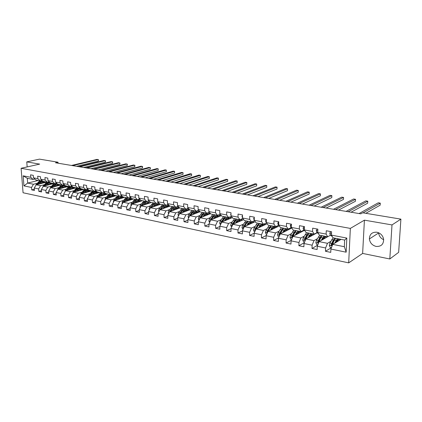 <?xml version="1.0" encoding="UTF-8"?>
<svg xmlns="http://www.w3.org/2000/svg" width="422" height="422" viewBox="0 0 422 422"><rect width="100%" height="100%" fill="white"/><g stroke="black" fill="none" stroke-linecap="round" stroke-linejoin="round"><path stroke-width="0.63" d="M376.904 232.232C372.088 231.952 369.577 234.194 369.382 238.952C369.978 242.866 372.209 245.356 376.071 246.416C381.156 246.733 383.672 244.327 383.624 239.205C382.817 235.481 380.575 233.16 376.904 232.232M378.634 232.765L378.65 232.944C379.035 236.083 380.718 238.346 383.682 239.738M389.807 258.971L392.001 224.921L364.413 220.157L362.63 253.432L389.807 258.971L398.648 252.345L400.9 219.134L362.677 212.788L360.794 213.843L55.504 162.776L57.999 162.206L39.473 159.131L26.771 161.884L27.161 166.927M362.63 253.432L348.688 262.869L23.068 192.759L21.1 168.283L350.344 228.407L348.688 262.869M341.071 239.369L332.742 244.375L344.363 246.712L344.668 240.071L333.016 237.802L331.455 235.123L331.592 231.752L326.269 230.744L326.137 234.099L317.745 232.485L317.861 229.157L312.676 228.175L312.57 231.488L304.389 229.916L304.489 226.63L299.435 225.675L299.346 228.946L291.375 227.416L291.46 224.166L286.533 223.233L286.459 226.466L278.694 224.973L278.757 221.761L273.957 220.854L273.899 224.05L266.324 222.594L266.372 219.419L261.687 218.533L261.645 221.698L254.26 220.273L254.292 217.135L249.724 216.275L249.697 219.398L242.486 218.01L242.502 214.909L238.045 214.065L238.034 217.156L230.998 215.8L231.003 212.73L226.651 211.907L226.651 214.967L219.783 213.643L219.772 210.61L215.521 209.808L215.536 212.825L208.827 211.538L208.806 208.537L204.654 207.751L204.686 210.742L198.129 209.481L198.092 206.511L194.041 205.746L194.083 208.7L187.674 207.471L187.626 204.533L183.665 203.784L183.718 206.706L177.462 205.503L177.398 202.597L173.526 201.864L173.59 204.76L167.471 203.583L167.402 200.708L163.615 199.991L163.689 202.855L157.707 201.705L157.622 198.857L153.919 198.161L154.004 200.993L148.154 199.864L148.064 197.048L144.44 196.367L144.535 199.168L138.806 198.071L138.706 195.28L135.161 194.611L135.267 197.39L129.66 196.309L129.554 193.55L126.083 192.896L126.194 195.644L120.708 194.589L120.592 191.857L117.2 191.213L117.316 193.935L111.946 192.901L111.819 190.195L108.496 189.568L108.623 192.263L103.364 191.25L103.232 188.576L99.977 187.959L100.109 190.628L94.961 189.636L94.818 186.983L91.632 186.382L91.774 189.024L86.726 188.054L86.579 185.427L83.456 184.836L83.603 187.452L78.656 186.503L78.508 183.897L75.443 183.317L75.596 185.912L70.748 184.978L70.59 182.404L67.589 181.835L67.752 184.403L62.999 183.491L62.836 180.932L59.892 180.379L60.061 182.921L55.403 182.03L55.229 179.498L52.344 178.949L52.518 181.471L47.95 180.595L47.77 178.089L44.943 177.551L45.122 180.052L40.639 179.186L40.459 176.702L37.679 176.18L37.864 178.654L33.47 177.81L33.28 175.346L30.558 174.829L30.748 177.287L23.141 175.821L23.948 185.896L27.667 183.074L33.48 184.245L37.11 183.333M331.455 235.123L346.815 238.077L346.156 252.198L330.89 249.054L330.753 252.377L325.478 251.275L331.444 247.645M23.948 185.896L31.529 187.458L31.719 189.884L34.43 190.454L34.245 188.017L38.629 188.919L38.808 191.366L41.572 191.947L41.393 189.483L45.861 190.406L46.04 192.88L48.857 193.466L48.683 190.987L53.235 191.92L53.404 194.421L56.279 195.017L56.11 192.511L60.752 193.471L60.921 195.987L63.849 196.599L63.685 194.073L68.422 195.048L68.58 197.591L71.566 198.213L71.408 195.66L76.24 196.657L76.393 199.221L79.441 199.859L79.289 197.285L84.221 198.298L84.363 200.888L87.475 201.537L87.328 198.936L92.36 199.975L92.497 202.586L95.673 203.251L95.536 200.624L100.668 201.684L100.8 204.322L104.039 205.002L103.907 202.349L109.15 203.425L109.277 206.094L112.579 206.785L112.458 204.111L117.812 205.208L117.928 207.904L121.304 208.605L121.188 205.904L126.653 207.028L126.764 209.75L130.213 210.467L130.103 207.74L135.689 208.89L135.789 211.633L139.313 212.371L139.213 209.613L144.92 210.789L145.01 213.564L148.607 214.313L148.523 211.527L154.352 212.73L154.431 215.531L158.113 216.301L158.034 213.485L163.994 214.714L164.068 217.546L167.829 218.332L167.761 215.489L173.853 216.739L173.917 219.604L177.762 220.405L177.704 217.536L183.934 218.818L183.987 221.708L187.922 222.531L187.874 219.625L194.252 220.938L194.289 223.86L198.314 224.699L198.282 221.766L204.802 223.111L204.834 226.06L208.953 226.925L208.927 223.961L215.605 225.332L215.621 228.318L219.841 229.199L219.83 226.203L226.667 227.611L226.667 230.628L230.987 231.53L230.987 228.497L237.992 229.937L237.982 232.991L242.402 233.915L242.418 230.85L249.592 232.327L249.566 235.413L254.097 236.357L254.128 233.26L261.476 234.774L261.44 237.892L266.082 238.863L266.129 235.729L273.662 237.28L273.609 240.434L278.367 241.431L278.43 238.261L286.158 239.849L286.084 243.04L290.969 244.064L291.048 240.857L298.971 242.486L298.882 245.715L303.887 246.764L303.982 243.52L312.116 245.193L312.006 248.458L317.144 249.534L317.26 246.253L325.605 247.967L325.478 251.275M317.745 232.485L319.364 235.149L327.72 236.774L330.547 235.154M330.779 241.358L327.467 243.315L319.132 241.642L327.641 236.758M327.72 236.774L326.137 234.099M325.605 247.967L327.467 243.315M317.26 246.253L319.132 241.642M304.389 229.916L306.066 232.559L314.211 234.141L317.08 232.569M317.339 238.72L313.989 240.609L305.871 238.979L317.26 232.722M314.211 234.141L312.57 231.488M312.116 245.193L313.989 240.609M303.982 243.52L305.871 238.979M291.375 227.416L293.105 230.037L301.039 231.583L303.961 230.048M304.236 236.146L300.86 237.971L292.942 236.378L304.352 230.37M301.039 231.583L299.346 228.946M298.971 242.486L300.86 237.971M291.048 240.857L292.942 236.378M278.694 224.973L280.466 227.579L288.205 229.083L291.169 227.59M291.465 233.63L288.057 235.397L280.34 233.846L291.766 228.07M288.205 229.083L286.459 226.466M286.158 239.849L288.057 235.397M278.43 238.261L280.34 233.846M266.324 222.594L268.144 225.179L275.693 226.646L278.694 225.195M279.011 231.177L275.577 232.891L268.049 231.377L279.322 225.897M275.693 226.646L273.899 224.05M273.662 237.28L275.577 232.891M266.129 235.729L268.049 231.377M254.26 220.273L256.122 222.842L263.486 224.272L266.514 222.863M266.862 228.787L263.402 230.444L256.059 228.967L267.152 223.771M263.486 224.272L261.645 221.698M261.476 234.774L263.402 230.444M254.128 233.26L256.059 228.967M242.486 218.01L244.391 220.558L251.575 221.956L254.519 220.632M255.004 226.45L251.523 228.059L244.354 226.614L255.278 221.677M251.575 221.956L249.697 219.398M249.592 232.327L251.523 228.059M242.418 230.85L244.354 226.614M230.998 215.8L232.939 218.327L239.954 219.693L242.819 218.454M243.431 224.166L239.928 225.728L232.933 224.319L243.689 219.619M239.954 219.693L238.034 217.156M237.992 229.937L239.928 225.728M230.987 228.497L232.933 224.319M219.783 213.643L221.761 216.154L228.608 217.483L231.393 216.317M232.132 221.935L228.613 223.454L221.777 222.077L232.38 217.599M228.608 217.483L226.651 214.967M226.667 227.611L228.613 223.454M219.83 226.203L221.777 222.077M208.827 211.538L210.842 214.028L217.53 215.331L220.242 214.228M221.096 219.756L217.557 221.233L210.884 219.888L221.334 215.616M217.53 215.331L215.536 212.825M215.605 225.332L217.557 221.233M208.927 223.961L210.884 219.888M198.129 209.481L200.176 211.95L206.711 213.226L209.354 212.187M210.314 217.625L206.759 219.06L200.239 217.752L210.546 213.664M206.711 213.226L204.686 210.742M204.802 223.111L206.759 219.06M198.282 221.766L200.239 217.752M187.674 207.471L189.747 209.924L196.135 211.164L198.715 210.182M199.78 215.542L196.209 216.945L189.837 215.663L200.007 211.749M196.135 211.164L194.083 208.7M194.252 220.938L196.209 216.945M187.874 219.625L189.837 215.663M177.462 205.503L179.561 207.94L185.801 209.154L188.317 208.225M189.478 213.511L185.902 214.872L179.672 213.622L189.705 209.866M185.801 209.154L183.718 206.706M183.934 218.818L185.902 214.872M177.704 217.536L179.672 213.622M167.471 203.583L169.597 205.999L175.7 207.191L178.153 206.311M179.408 211.517L175.821 212.846L169.728 211.622L179.751 207.977M175.7 207.191L173.59 204.76M173.853 216.739L175.821 212.846M167.761 215.489L169.728 211.622M157.707 201.705L159.854 204.106L165.825 205.266L168.22 204.433M178.263 206.437L177.319 206.78M169.565 209.57L165.962 210.863L160.007 209.665L170.098 206.1M165.825 205.266L163.689 202.855M163.994 214.714L165.962 210.863M158.034 213.485L160.007 209.665M148.154 199.864L150.327 202.249L156.166 203.388L158.498 202.592M168.441 204.686L167.74 204.928M159.933 207.666L156.325 208.927L150.496 207.756L160.645 204.259M156.166 203.388L154.004 200.993M154.352 212.73L156.325 208.927M148.523 211.527L150.496 207.756M138.806 198.071L141.001 200.434L146.714 201.547L148.998 200.793M158.83 202.961L158.361 203.119M150.506 205.799L146.893 207.033L141.191 205.889L151.398 202.46M146.714 201.547L144.535 199.168M144.92 210.789L146.893 207.033M139.213 209.613L141.191 205.889M129.66 196.309L131.875 198.662L137.466 199.748L139.698 199.031M141.286 203.974L137.662 205.176L132.081 204.058L142.341 200.698M137.466 199.748L135.267 197.39M135.689 208.89L137.662 205.176M130.103 207.74L132.081 204.058M120.708 194.589L122.944 196.921L128.42 197.987L130.593 197.301M132.255 202.185L128.631 203.362L123.166 202.265L133.473 198.973M128.42 197.987L126.194 195.644M126.653 207.028L128.631 203.362M121.188 205.904L123.166 202.265M111.946 192.901L114.198 195.222L119.558 196.262L121.684 195.608M123.414 200.434L119.785 201.584L114.436 200.513L124.785 197.28M119.558 196.262L117.316 193.935M117.812 205.208L119.785 201.584M112.458 204.111L114.436 200.513M103.364 191.25L105.632 193.556L110.88 194.574L112.964 193.951M114.758 198.72L111.123 199.843L105.885 198.794L116.272 195.623M110.88 194.574L108.623 192.263M109.15 203.425L111.123 199.843M103.907 202.349L105.885 198.794M94.961 189.636L97.239 191.92L102.382 192.923L104.419 192.321M106.281 197.042L102.641 198.14L97.508 197.111L107.937 194.004M102.382 192.923L100.109 190.628M100.668 201.684L102.641 198.14M95.536 200.624L97.508 197.111M86.726 188.054L89.021 190.322L94.059 191.303L96.052 190.728M97.973 195.397L94.333 196.473L89.3 195.46L99.761 192.411M94.059 191.303L91.774 189.024M92.36 199.975L94.333 196.473M87.328 198.936L89.3 195.46M78.656 186.503L80.966 188.755L85.903 189.715L87.855 189.167M89.828 193.782L86.188 194.837L81.261 193.846L91.748 190.85M85.903 189.715L83.603 187.452M84.221 198.298L86.188 194.837M79.289 197.285L81.261 193.846M70.748 184.978L73.069 187.215L77.912 188.159L79.821 187.632M81.847 192.2L78.212 193.234L73.381 192.263L83.894 189.325M77.912 188.159L75.596 185.912M76.24 196.657L78.212 193.234M71.408 195.66L73.381 192.263M62.999 183.491L65.331 185.712L70.078 186.635L71.946 186.128M74.024 190.649L70.39 191.662L65.653 190.707L76.187 187.822M64.988 191.825L65.516 190.127L67.562 187.7L68.485 187.88L70.068 186.635L67.752 184.403M68.422 195.048L70.39 191.662M63.685 194.073L65.653 190.707M55.403 182.03L57.74 184.235L62.393 185.137L64.223 184.657M66.354 189.13L62.72 190.122L58.072 189.188L68.628 186.35M62.393 185.137L60.061 182.921M60.752 193.471L62.72 190.122M56.11 192.511L58.072 189.188M47.95 180.595L50.297 182.784L54.86 183.675L56.654 183.211M58.832 187.637L55.198 188.608L50.64 187.69L61.216 184.91M54.86 183.675L52.518 181.471M53.235 191.92L55.198 188.608M48.683 190.987L50.64 187.69M40.639 179.186L42.997 181.365L47.475 182.235L49.232 181.787M51.452 186.176L47.818 187.125L43.35 186.229L53.937 183.496M47.475 182.235L45.122 180.052M45.861 190.406L47.818 187.125M41.393 189.483L43.35 186.229M33.47 177.81L35.838 179.972L40.227 180.827L41.947 180.394M50.751 184.319L49.749 183.322M44.215 184.741L40.586 185.669L36.197 184.789L46.8 182.104M40.227 180.827L37.864 178.654M38.629 188.919L40.586 185.669M34.245 188.017L36.197 184.789M23.141 175.821L27.293 178.306L33.116 179.44L34.804 179.028M42.801 181.898L42.406 181.998M38.281 180.447L27.667 183.074L27.293 178.306M33.116 179.44L30.748 177.287M31.529 187.458L33.48 184.245M392.001 224.921L400.9 219.134M364.413 220.157L350.344 228.407M21.1 168.283L39.689 164.116L26.771 161.884M58.067 163.203L57.999 162.206M346.156 252.198L344.363 246.712M344.668 240.071L346.815 238.077M330.89 249.054L332.742 244.375M31.719 189.884L34.335 189.209M38.808 191.366L41.477 190.665M46.04 192.88L48.762 192.147M53.404 194.421L56.184 193.656M60.921 195.987L63.759 195.196M68.58 197.591L71.476 196.763M76.393 199.221L79.352 198.361M84.363 200.888L87.391 199.986M92.497 202.586L95.588 201.647M100.8 204.322L103.96 203.341M109.277 206.094L112.5 205.066M117.928 207.904L121.23 206.827M140.273 199.659L138.812 199.316M126.764 209.75L130.14 208.621M135.789 211.633L139.244 210.451M158.466 203.161L158.883 203.019M145.01 213.564L148.544 212.319M167.856 204.965L168.489 204.744M168.742 205.514L169.259 205.614M154.431 215.531L158.055 214.223M177.44 206.812L178.316 206.495M178.406 207.392L179.223 207.55M164.068 217.546L167.777 216.169M187.231 208.7L188.365 208.283M188.275 209.307L189.415 209.528M173.917 219.604L177.715 218.153M198.372 211.269L199.849 211.554M183.987 221.708L187.885 220.178M208.695 213.274L210.52 213.627M194.289 223.86L198.287 222.246M219.25 215.325L221.144 215.689M204.834 226.06L208.932 224.356M230.053 217.425L231.936 217.789M215.621 228.318L219.83 226.508M241.11 219.572L242.977 219.931M226.667 230.628L230.987 228.708M252.425 221.766L254.281 222.13M237.982 232.991L242.418 230.95M264.599 224.963L264.019 224.024L265.855 224.377M249.566 235.413L254.139 233.234M276.22 226.392L277.708 226.677M261.44 237.892L266.213 235.534M288.727 228.819L289.851 229.04M273.609 240.434L278.599 237.876M301.556 231.309L302.294 231.456M286.084 243.04L291.296 240.26M314.712 233.867L315.055 233.936M298.882 245.715L304.331 242.687M312.006 248.458L317.708 245.15M76.593 166.3L98.315 161.077L98.236 159.542L72.631 165.64M98.315 161.077L98.5 159.811L97.118 159.368L71.503 165.45M40.401 183.723L41.018 183.021L43.862 181.813L45.249 182.499M39.14 184.045L40.586 182.394L42.638 181.033M45.834 181.919L46.14 182.272M35.759 185.516L36.281 184.272L39.911 180.764M41.593 180.484L41.978 180.547M42.775 181.877L43.645 182.905M37.838 184.372L39.726 182.225L42.342 180.758M44.685 182.642L43.519 181.787M42.211 180.637L39.183 182.119L37.03 184.578M43.234 181.792L44.294 182.737M83.683 167.487L105.347 162.175L105.273 160.629L79.732 166.827M105.347 162.175L105.532 160.903L104.139 160.455L78.587 166.632M90.899 168.695L112.505 163.298L112.437 161.737L86.964 168.035M112.505 163.298L112.685 162.011L111.281 161.557L85.793 167.84M47.538 185.147L48.161 184.43L50.999 183.206L52.386 183.897M46.283 185.469L47.728 183.802L49.88 182.394M52.972 183.306L53.277 183.665M42.849 187.062L43.382 185.696L47.011 182.146M49.453 181.998L49.073 181.924M44.959 185.812L46.853 183.628L49.596 182.13M51.811 184.045L50.651 183.18M49.479 182.024L46.299 183.517L44.136 186.023M50.36 183.19L51.415 184.145M54.818 186.593L55.44 185.87L58.278 184.625L59.66 185.316M53.562 186.925L55.013 185.232L57.265 183.786M60.246 184.72L60.546 185.084M50.081 188.634L50.619 187.146L54.248 183.554M56.901 183.443L56.311 183.327M57.139 184.709L57.988 185.759M52.207 187.278L54.116 185.058L56.996 183.533M59.069 185.474L57.919 184.599M56.907 183.449L53.557 184.947L51.373 187.5M57.624 184.609L58.669 185.58M98.247 169.924L119.79 164.438L119.727 162.866L94.322 169.269M119.79 164.438L119.964 163.135L118.55 162.681L93.135 169.069M105.732 171.174L127.207 165.593L127.143 164.01L101.823 170.52M127.207 165.593L127.375 164.285L125.946 163.826L100.61 170.319M113.354 172.45L134.755 166.774L134.697 165.176L109.462 171.801M134.755 166.774L134.913 165.45L133.479 164.986L108.227 171.596M62.234 188.07L62.862 187.331L65.695 186.07L67.077 186.772M60.979 188.407L62.435 186.693L64.798 185.2M67.657 186.165L67.963 186.529M57.455 190.227L57.993 188.623L61.623 184.989M64.534 186.165L65.363 187.231M59.602 188.776L61.522 186.513L64.55 184.968M66.47 186.93L65.326 186.044M64.492 184.91L60.947 186.397L58.753 189.003M65.025 186.06L66.059 187.041M69.799 189.573L70.427 188.824L73.254 187.547L74.631 188.249M68.543 189.916L70.005 188.18L72.478 186.645M75.211 187.632L75.517 188.006M67.562 187.7L69.145 186.45M72.067 187.653L72.879 188.729M67.135 190.301L69.071 187.996L72.262 186.434M74.014 188.418L72.874 187.516M72.252 186.424L71.234 186.324M72.568 187.537L73.592 188.534M68.485 187.88L66.28 190.538M77.506 191.108L78.139 190.348L80.961 189.051L82.337 189.758M76.261 191.456L77.717 189.694L80.322 188.128M82.912 189.13L83.218 189.51M72.684 193.455L73.185 191.662L76.809 187.943M79.747 189.172L80.544 190.259M74.821 191.857L76.772 189.51L80.138 187.948M81.704 189.932L80.576 189.024M79.985 187.927L79.199 187.806M77.754 188.128L76.171 189.394L73.95 192.1M80.259 189.045L81.272 190.053M85.371 192.669L86.004 191.899L88.826 190.58L90.192 191.293M84.126 193.028L85.587 191.24L88.33 189.636M90.767 190.66L91.073 191.045M80.533 195.117L81.003 193.229L84.627 189.467M87.576 190.723L88.356 191.82M82.654 193.445L84.622 191.05L88.013 189.473M89.548 191.477L88.425 190.554M87.818 189.446L87.254 189.336M85.592 189.652L84.01 190.934L81.773 193.698M88.103 190.586L89.105 191.604M93.394 194.268L94.027 193.482L96.844 192.147L98.21 192.865M92.149 194.632L93.615 192.822L96.506 191.182M98.78 192.221L99.08 192.606M88.541 196.805L88.979 194.827L92.603 191.018M95.567 192.3L96.327 193.413M90.651 195.07L92.629 192.627L96.242 191.066M97.545 193.054L96.432 192.121M95.815 190.997L95.43 190.908M93.584 191.208L92.007 192.506L89.754 195.328M96.105 192.152L97.092 193.186M101.575 195.898L102.219 195.096L105.02 193.74L106.381 194.463M100.336 196.267L101.807 194.431L104.856 192.77M106.951 193.809L107.257 194.204M96.707 198.535L97.118 196.457L100.737 192.601M103.712 193.914L104.456 195.038M98.806 196.726L102.372 192.917M103.532 192.585L104.403 192.648M105.706 194.663L104.603 193.714M101.739 192.796L100.167 194.109L97.899 196.995M104.266 193.751L105.242 194.806M109.931 197.559L110.569 196.747L113.365 195.365L114.726 196.098M108.697 197.934L110.163 196.072L113.402 194.4M115.29 195.433L115.591 195.834M105.046 200.302L105.426 198.118L109.04 194.215M112.025 195.565L112.748 196.699M107.125 198.414L110.706 194.542M112.168 194.189L112.727 194.262M114.03 196.309L112.938 195.344M110.063 194.415L108.491 195.745L106.212 198.693M112.595 195.386L113.555 196.452M118.455 199.258L119.099 198.43L121.884 197.027L123.235 197.765M117.221 199.643L118.693 197.749L122.137 196.082M123.799 197.09L124.1 197.496M113.555 202.112L113.349 201.584L113.903 199.817L117.511 195.866M120.513 197.248L121.209 198.398M115.623 200.139L119.215 196.198M120.898 195.85L121.225 195.908M122.528 197.987L121.441 197.005M118.556 196.066L116.984 197.417L114.694 200.429M121.093 197.053L122.037 198.14M127.159 200.988L127.803 200.144L130.583 198.725L131.922 199.464M125.93 201.378L127.407 199.464L131.089 197.828M132.482 198.778L132.782 199.189M122.243 203.958L122 203.341L122.559 201.547L126.157 197.549M129.169 198.973L129.844 200.128M124.3 201.895L127.898 197.886M131.2 199.696L130.124 198.704M127.222 197.754L125.661 199.121L123.356 202.207M129.765 198.757L130.693 199.859M136.042 202.76L136.691 201.901L139.46 200.455L140.795 201.204M134.824 203.156L136.301 201.21L139.624 199.474M141.349 200.503L141.65 200.925M131.121 205.846L130.836 205.129L131.395 203.32L134.987 199.268M138.01 200.735L138.659 201.901M133.146 203.705L136.765 199.611M140.051 201.447L138.991 200.439M136.074 199.479L134.518 200.861L132.197 204.016M138.622 200.497L139.534 201.616M145.121 204.564L145.775 203.689L148.523 202.222L149.857 202.977M143.907 204.976L145.384 202.998C146.402 201.69 147.505 201.099 148.692 201.231L149.836 201.711M150.406 202.265L150.701 202.692M140.183 207.782L139.861 206.954L140.42 205.124L144.002 201.02M147.041 202.534L147.663 203.715M142.193 205.551L145.817 201.373M149.087 203.235L148.043 202.207M145.115 201.236L143.559 202.639L141.233 205.873M147.668 202.275L148.56 203.415M154.389 206.416L155.048 205.519L157.786 204.026L159.11 204.791M153.186 206.833L156.325 203.335M157.195 203.035L157.955 203.024L159.954 204.501M149.446 209.755L149.077 208.821L149.641 206.97L153.212 202.813M156.261 204.375L156.857 205.567M151.435 207.434L155.069 203.172M158.324 205.06L157.29 204.016M154.352 203.035L152.801 204.454L150.385 207.967M156.905 204.095L157.775 205.25M163.868 208.304L164.527 207.392L167.249 205.873L168.563 206.643M162.665 208.726L165.682 205.24M167.059 204.839L169.396 206.342M158.915 211.781L158.498 210.731L159.062 208.858L162.623 204.644M165.682 206.263L166.247 207.46M160.877 209.359L164.517 205.013M167.756 206.928L166.737 205.867M163.783 204.87L162.243 206.311L159.748 210.172M166.342 205.952L167.196 207.123M173.547 210.235L174.212 209.301L176.918 207.756L178.221 208.531M172.355 210.668L175.367 207.123M177.092 206.733L179.055 208.231M168.589 213.854L168.125 212.677L168.695 210.784L172.239 206.516M175.304 208.194L175.837 209.402M170.53 211.332L174.175 206.891M177.393 208.837L176.396 207.756M173.426 206.748L171.891 208.21L169.38 212.308M175.99 207.851L176.818 209.043M183.449 212.208L184.113 211.258L186.804 209.687L188.096 210.467M182.262 212.651L185.269 209.054M187.11 208.674L188.919 210.161M178.485 215.974L177.968 214.671L178.538 212.757L182.072 208.431M185.142 210.177L185.643 211.385M180.379 213.353L184.05 208.816M187.247 210.789L186.266 209.687M183.285 208.663L179.751 212.999L179.234 214.492M185.844 209.797L186.651 211.011M180.394 213.347L180.774 213.205M193.571 214.223L194.236 213.252L196.91 211.654L198.192 212.445M192.395 214.677L195.391 211.021M197.412 210.678L199.005 212.134M188.608 218.153L188.033 216.708L188.602 214.772L192.121 210.383M195.201 212.203L195.666 213.416M190.486 215.415L194.146 210.778M197.317 212.783L196.351 211.665M193.36 210.625L189.847 215.02L189.357 216.634M190.422 215.436L192.516 212.445M195.924 211.786L196.705 213.02M203.921 216.291L204.596 215.299L207.244 213.669L208.515 214.471M202.76 216.755L205.746 213.036M207.919 212.746L209.323 214.149M198.957 220.379L198.329 218.796L198.899 216.834L202.402 212.387M205.482 214.286L205.915 215.5M200.809 217.525L204.47 212.788M207.613 214.824L206.674 213.685M203.668 212.63L200.17 217.087L199.722 218.807M200.698 217.573L202.966 214.307M206.231 213.822L206.986 215.078M214.513 218.406L215.188 217.388L217.815 215.732L219.076 216.539M213.358 218.876L216.333 215.099M218.654 214.872L219.873 216.212M209.549 222.663L208.858 220.928L209.433 218.944L212.915 214.429M216.001 216.428L216.391 217.636M211.369 219.693L215.03 214.845M218.148 216.919L217.225 215.753M214.212 214.682L210.731 219.203L210.341 221.017M211.206 219.756L213.637 216.243M216.771 215.906L217.499 217.182M225.353 220.569L226.034 219.53L228.634 217.842L229.879 218.659M224.209 221.054L227.173 217.209M229.621 217.061L230.665 218.322M220.442 224.9L219.635 223.111L220.21 221.102L223.671 216.523M227.11 219.825L226.762 218.628M222.178 221.914L225.839 216.945M228.924 219.06L228.028 217.873M225 216.781L221.545 221.365L221.028 222.742L221.218 223.259M221.956 222.004L224.551 218.232M227.558 218.042L228.249 219.345M121.125 173.753L142.436 167.977L142.383 166.363L117.247 173.104M142.436 167.977L142.594 166.637L141.143 166.173L115.992 172.893M129.037 175.077L150.264 169.201L150.211 167.576L125.181 174.428M150.264 169.201L150.411 167.85L148.95 167.381L123.899 174.217M137.103 176.422L158.229 170.446L158.187 168.805L133.268 175.784M158.229 170.446L158.187 168.805L156.9 168.605L131.959 175.563M145.321 177.799L166.347 171.717L166.305 170.061L141.507 177.161M166.347 171.717L166.305 170.061L164.997 169.86L140.178 176.939M153.703 179.202L174.618 173.009L174.581 171.337L149.915 178.569M174.618 173.009L174.581 171.337L173.247 171.132L148.555 178.342M162.248 180.632L183.042 174.328L183.011 172.64L158.487 179.999M183.042 174.328L183.011 172.64L181.65 172.429L157.1 179.772M170.968 182.088L191.63 175.668L191.604 173.969L167.228 181.465M191.63 175.668L191.604 173.969L190.216 173.753L165.814 181.228M179.856 183.575L200.381 177.04L200.366 175.325L176.148 182.958M200.381 177.04L200.366 175.325L198.952 175.104L174.708 182.715M188.929 185.094L209.307 178.432L209.296 176.702L185.253 184.477M209.307 178.432L209.296 176.702L207.851 176.48L183.781 184.235M198.187 186.645L218.406 179.856L218.401 178.11L194.542 186.033M218.406 179.856L218.401 178.11L216.929 177.884L193.039 185.78M207.64 188.223L227.69 181.307L227.69 179.545L204.026 187.621M227.69 181.307L227.69 179.545L226.187 179.313L202.491 187.363M217.288 189.837L237.159 182.789L237.164 181.006L213.711 189.241M237.159 182.789L237.164 181.006L235.629 180.774L212.145 188.977M227.136 191.488L246.817 184.303L246.828 182.504L223.602 190.897M246.817 184.303L246.828 182.504L245.266 182.262L222.004 190.628M237.201 193.17L256.676 185.844L256.692 184.029L233.709 192.585M256.676 185.844L256.692 184.029L255.099 183.781L232.074 192.311M208.816 209.992L208.821 210.589M247.477 194.89L266.736 187.415L266.762 185.585L244.032 194.31M266.736 187.415L266.762 185.585L265.137 185.332L242.365 194.036M219.778 211.765L219.778 213.147M257.984 196.647L277.011 189.024L277.048 187.173L254.582 196.077M277.048 187.173L275.381 186.914L252.878 195.792M230.998 213.585L230.676 214.27L230.998 215.552M268.719 198.44L287.503 190.665L287.546 188.792L265.369 197.881M287.546 188.792L285.847 188.534L263.629 197.591M242.502 215.447L242.022 216.433L242.486 217.921M279.696 200.276L298.217 192.337L298.27 190.449L276.399 199.727M298.27 190.449L296.534 190.185L274.616 199.427M254.287 217.356L253.643 218.649L254.276 220.3M290.922 202.154L309.162 194.051L309.226 192.142L287.683 201.616M309.226 192.142L307.453 191.868L285.858 201.31M266.319 219.414L265.554 220.922L266.488 222.832M302.4 204.079L320.351 195.803L320.419 193.872L299.224 203.546M320.419 193.872L318.61 193.593L297.357 203.235M236.447 222.784L237.127 221.719L239.707 219.999L240.936 220.827M235.318 223.28L238.266 219.366M240.83 219.313L241.716 220.484M231.604 227.178L230.67 225.343L231.245 223.312L234.685 218.67M237.765 220.891L238.077 222.072M233.239 224.188L236.9 219.097M239.949 221.255L239.079 220.041M236.04 218.934L232.606 223.586L232.089 224.973L232.364 225.543M232.965 224.309L235.713 220.284M238.599 220.237L239.258 221.561M247.809 225.053L248.495 223.961L251.043 222.209L252.256 223.043M246.691 225.559L249.624 221.576M252.293 221.634L253.021 222.7M243.03 229.515L241.964 227.632L242.544 225.575L245.957 220.859M249.033 223.222L249.302 224.377M244.57 226.519L246.764 222.927L248.226 221.302M251.238 223.507L250.394 222.262M251.164 223.539L251.064 223.117M247.345 221.133L243.937 225.854L243.42 227.263L243.784 227.869M243.42 227.263L244.106 226.952L247.139 222.389M249.898 222.484L250.52 223.829M259.44 227.379L260.131 226.255L262.653 224.472L263.845 225.316M258.338 227.896L261.26 223.839M254.74 231.905L254.271 231.81L253.538 229.974L254.113 227.891L257.499 223.106M260.569 225.628L260.796 226.746M256.175 228.914L258.38 225.211L259.825 223.56M262.795 225.812L261.983 224.541M262.684 225.86L262.542 225.242M258.923 223.386L255.542 228.175L255.03 229.605L255.489 230.233M255.03 229.605L255.7 229.288L258.828 224.557M261.466 224.789L262.057 226.155M271.362 229.763L272.053 228.608L274.543 226.793L275.714 227.648M270.275 230.296L273.176 226.16M276.02 226.493L276.463 227.284M266.736 234.352L266.134 234.231L265.391 232.374L265.971 230.264L269.326 225.411M272.38 228.117L272.565 229.183M268.065 231.372L270.275 227.553L271.71 225.87M274.632 228.175L273.846 226.878M274.485 228.249L274.3 227.437M270.782 225.691L267.432 230.554L266.92 232.005L267.495 232.633M266.92 232.005L267.585 231.678L270.797 226.783M273.319 227.157L273.862 228.55M278.552 221.724L277.76 223.249L278.272 224.868L279.011 225.443M314.147 206.042L331.782 197.591L331.861 195.639L311.035 205.519M331.861 195.639L330.009 195.354L309.12 205.203M283.579 232.211L284.27 231.019L286.723 229.167L287.878 230.037M282.508 232.754L285.388 228.534M288.3 229.035L288.611 229.663M279.032 236.869L278.293 236.716L277.534 234.832L278.119 232.696L281.442 227.769M284.47 230.697L284.618 231.683M280.113 234.379L282.466 229.948L283.885 228.244M286.76 230.602L286.01 229.267M286.57 230.697L286.348 229.689M282.935 228.059L279.617 232.997L279.106 234.463L279.823 235.049M279.106 234.463L279.76 234.131L283.062 229.072M285.457 229.589L285.963 231.003M291.096 224.098L290.273 225.638L290.763 227.268L291.855 228.144M326.164 208.051L343.471 199.416L343.561 197.449L323.12 207.545M343.561 197.449L341.667 197.158L321.163 207.218M296.096 234.716L296.798 233.493L299.214 231.604L300.343 232.485M295.041 235.276L297.906 230.971M300.796 231.536L301.065 232.105M291.644 239.443L290.753 239.258L289.988 237.354L290.568 235.191L293.86 230.185M296.861 233.382L296.972 234.257M295.389 230.481L292.108 235.497L291.597 236.985L292.541 237.301L294.962 232.406L296.36 230.67M299.182 233.092L298.47 231.725M298.95 233.213L298.697 232.005M291.597 236.985L292.24 236.647L294.282 232.991L295.622 231.425M297.9 232.095L298.359 233.53M303.956 226.53L303.101 228.086L303.576 229.732L305.037 230.934M338.47 210.109L355.424 201.283L355.524 199.3L335.501 209.613M355.524 199.3L353.589 198.999L333.496 209.28M308.936 237.291L309.642 236.025L312.016 234.099L313.124 234.991M307.902 237.86L310.74 233.466M313.567 234.02L313.826 234.606M304.578 242.086L303.534 241.869L302.759 239.939L303.339 237.744L306.588 232.659M309.548 236.188L309.632 236.911M308.16 232.965L306.778 234.727L304.41 239.569C304.605 240.318 304.932 240.413 305.386 239.854L307.775 234.922L309.157 233.16M311.921 235.655L311.246 234.247M311.642 235.808L311.362 234.389M304.41 239.569L305.043 239.221L307.063 235.513L308.493 233.846M310.65 234.669L311.061 236.125M317.154 229.025L316.268 230.597L316.722 232.258L318.541 233.799M351.067 212.219L367.652 203.198L367.762 201.188L348.176 211.733M367.762 201.188L365.784 200.883L346.124 211.39M322.102 239.933L322.814 238.625L325.146 236.658L326.227 237.57M321.089 240.519L323.901 236.03M326.665 236.568L326.918 237.175M317.85 244.797L316.642 244.549L315.856 242.592L316.437 240.366L319.649 235.202M322.556 239.105L322.608 239.643M321.258 235.518L319.897 237.306L317.55 242.223C317.771 242.998 318.109 243.083 318.563 242.476L320.92 237.507L322.281 235.713M324.982 238.288L324.349 236.842L324.655 238.472M317.55 242.223L318.172 241.864L320.166 238.103L321.685 236.336M323.727 237.328L324.091 238.794M330.695 231.583L329.777 233.176L330.21 234.854L332.293 236.563M365.842 213.31L380.164 205.155L380.285 203.124L363.041 212.846M380.285 203.124L378.26 202.808L359.059 213.553M331.502 233.941L331.492 234.273M335.617 242.65L336.329 241.289L338.618 239.285L339.673 240.213M334.625 243.246L337.41 238.657M340.095 239.179L340.343 239.807M331.476 247.577L330.094 247.297L329.292 245.314L329.877 243.061L333.042 237.808M335.891 242.133L335.917 242.465M334.699 238.129L333.359 239.954L331.033 244.945C331.286 245.746 331.634 245.82 332.088 245.161L334.409 240.16L335.748 238.335M338.375 240.994L337.79 239.506M337.727 239.543L338.001 241.215M331.033 244.945L331.645 244.575L333.617 240.756L335.216 238.899M337.141 240.076L337.447 241.548M39.726 182.225L40.586 182.394M38.323 181.951L39.183 182.119M36.281 184.272L37.141 184.446M46.853 183.628L47.728 183.802M45.423 183.348L46.299 183.517M43.382 185.696L44.257 185.87M54.116 185.058L55.013 185.232M52.666 184.767L53.557 184.947M50.619 187.146L51.51 187.326M61.522 186.513L62.435 186.693M60.04 186.218L60.947 186.397M57.993 188.623L58.906 188.803M69.071 187.996L70.005 188.18M65.516 190.127L66.444 190.311M76.772 189.51L77.717 189.694M75.227 189.204L76.171 189.394M73.185 191.662L74.13 191.852M84.622 191.05L85.587 191.24M83.05 190.744L84.01 190.934M81.003 193.229L81.968 193.424M92.629 192.627L93.615 192.822M91.025 192.311L92.007 192.506M88.979 194.827L89.965 195.022M96.585 198.229L96.849 198.282M100.8 194.231L101.807 194.431M99.165 193.909L100.167 194.109M97.118 196.457L98.12 196.657M104.888 199.907L105.226 199.975M109.134 195.871L110.163 196.072M107.468 195.544L108.491 195.745M105.426 198.118L106.45 198.324M113.365 201.626L113.776 201.711M117.648 197.543L118.693 197.749M115.939 197.211L116.984 197.417M113.903 199.817L114.948 200.023M122.016 203.378L122.507 203.478M126.336 199.253L127.407 199.464M124.595 198.91L125.661 199.121M122.559 201.547L123.625 201.763M130.852 205.166L131.421 205.282M135.204 200.999L136.301 201.21M133.426 200.645L134.518 200.861M131.395 203.32L132.482 203.536M139.877 206.996L140.531 207.128M144.266 202.776L145.384 202.998M142.451 202.423L143.559 202.639M140.42 205.124L141.534 205.35M149.093 208.864L149.836 209.011M153.518 204.596L154.663 204.823M151.667 204.232L152.801 204.454M149.641 206.97L150.775 207.197M158.514 210.768L159.347 210.942M162.976 206.458L164.142 206.685M161.083 206.084L162.243 206.311M159.062 208.858L160.223 209.09M168.141 212.72L169.074 212.91M172.645 208.357L173.838 208.589M170.704 207.977L171.891 208.21M168.695 210.784L169.881 211.026M177.984 214.714L179.018 214.925M182.526 210.298L183.744 210.541M180.542 209.908L181.755 210.151M178.538 212.757L179.751 212.999M188.048 216.755L189.183 216.982M192.627 212.287L193.872 212.53M190.602 211.886L191.841 212.134M190.633 215.178L190.934 215.241M188.602 214.772L189.847 215.02M198.345 218.839L199.585 219.092M202.961 214.318L204.237 214.566M200.888 213.912L202.159 214.16M200.972 217.251L201.326 217.319M198.899 216.834L200.17 217.087M199.97 218.301L199.653 218.427M208.879 220.97L210.235 221.244M213.532 216.396L214.84 216.655M211.411 215.98L212.714 216.233M211.554 219.366L211.96 219.451M209.433 218.944L210.731 219.203M210.647 220.384L210.214 220.558M219.656 223.154L221.128 223.454M224.351 218.522L225.686 218.786M222.183 218.095L223.512 218.359M222.383 221.534L222.848 221.629M220.21 221.102L221.545 221.365M221.576 222.51L221.028 222.742M230.998 214.292L230.697 214.234M242.497 216.481L242.043 216.396M254.276 218.728L253.664 218.612M266.345 221.033L265.575 220.885M230.686 225.39L232.285 225.712M235.429 220.701L236.795 220.97M233.208 220.263L234.563 220.532M233.471 223.755L233.988 223.86M231.245 223.312L232.606 223.586M232.765 224.678L232.089 224.973M241.985 227.674L243.71 228.028M246.764 222.927L248.168 223.206M249.571 224.261L249.275 224.198M244.491 222.484L245.884 222.758M244.823 226.028L245.398 226.145M242.544 225.575L243.937 225.854M253.553 230.022L255.415 230.396M258.38 225.211L259.81 225.496M261.202 226.556L260.754 226.466M256.048 224.752L257.473 225.037M256.449 228.355L257.088 228.487M254.113 227.891L255.542 228.175M265.406 232.422L267.411 232.828M270.275 227.553L271.742 227.838M273.124 228.909L272.507 228.787M267.886 227.083L269.347 227.368M268.36 230.744L269.067 230.881M265.971 230.264L267.432 230.554M278.72 223.391L277.781 223.212M278.694 224.947L278.272 224.868M277.555 234.88L279.707 235.318M282.466 229.948L283.969 230.243M285.341 231.319L284.549 231.166M280.018 229.468L281.516 229.763M280.567 233.187L281.342 233.34M278.119 232.696L279.617 232.997M291.417 225.812L290.294 225.596M291.38 227.384L290.763 227.268M290.009 237.401L292.309 237.871M294.962 232.406L296.508 232.707M297.858 233.793L296.888 233.598M292.457 231.91L293.992 232.211M293.084 235.692L293.928 235.861M290.568 235.191L292.108 235.497M304.441 228.297L303.128 228.044M304.394 229.89L303.576 229.732M302.774 239.991L305.243 240.487M307.775 234.922L309.363 235.233M310.697 236.325L309.595 236.109M305.206 234.416L306.778 234.727M305.918 238.261L306.836 238.446M303.339 237.744L304.916 238.061M317.803 230.845L316.289 230.56M317.745 232.459L316.722 232.258M315.872 242.645L318.51 243.177M320.92 237.507L322.545 237.829M323.864 238.926L322.767 238.71M318.283 236.99L319.897 237.306M319.079 240.899L320.082 241.099M316.437 240.366L318.056 240.693M331.523 233.461L329.804 233.134M332.172 236.352L331.834 236.288M331.455 235.096L330.21 234.854M329.313 245.367L332.125 245.936M334.409 240.16L336.076 240.487M337.378 241.59L336.287 241.379M331.703 239.627L333.359 239.954M332.589 243.605L333.67 243.821M329.877 243.061L331.539 243.394M378.65 232.944L369.382 238.952M42.153 180.584L41.746 180.505M64.36 184.889L63.775 184.773M71.893 186.345L71.455 186.26M79.573 187.837L79.289 187.779M96.422 191.103L96.016 191.024M104.82 192.727L104.176 192.601M113.391 194.389L112.5 194.215M122.048 196.066L121.003 195.866M130.746 197.754L129.765 197.565M148.692 201.231L148.048 201.104M157.955 203.024L157.49 202.935M167.423 204.86L167.144 204.807"/></g></svg>

